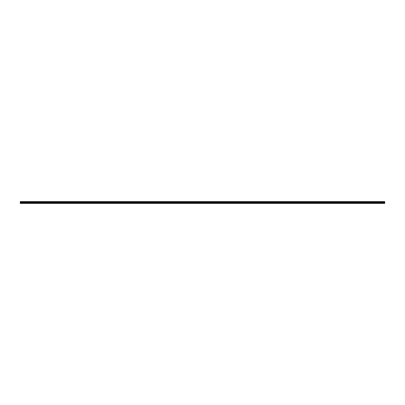 <?xml version="1.0" encoding="UTF-8"?>
<svg xmlns="http://www.w3.org/2000/svg" width="405" height="405" viewBox="0 0 405 405"><rect width="100%" height="100%" fill="white"/><g stroke="black" fill="none" stroke-linecap="round" stroke-linejoin="round"><path stroke-width="0.61" d="M20.25 202.945L20.25 201.594L384.75 201.594L384.75 203.406L20.25 203.406L20.25 202.945L198.359 202.945L198.359 203.325L20.25 203.325M384.75 202.945L198.359 202.945M20.25 202.728L384.75 202.728M20.25 202.363L384.75 202.363M384.75 203.325L198.394 203.325L198.394 202.945M384.75 201.639L20.25 201.639M198.379 203.34L198.379 202.935M20.25 202.206L384.75 202.206M384.75 201.811L20.25 201.811M20.25 202.034L384.75 202.034M384.75 201.857L20.25 201.857M20.25 201.984L384.75 201.984"/></g></svg>
